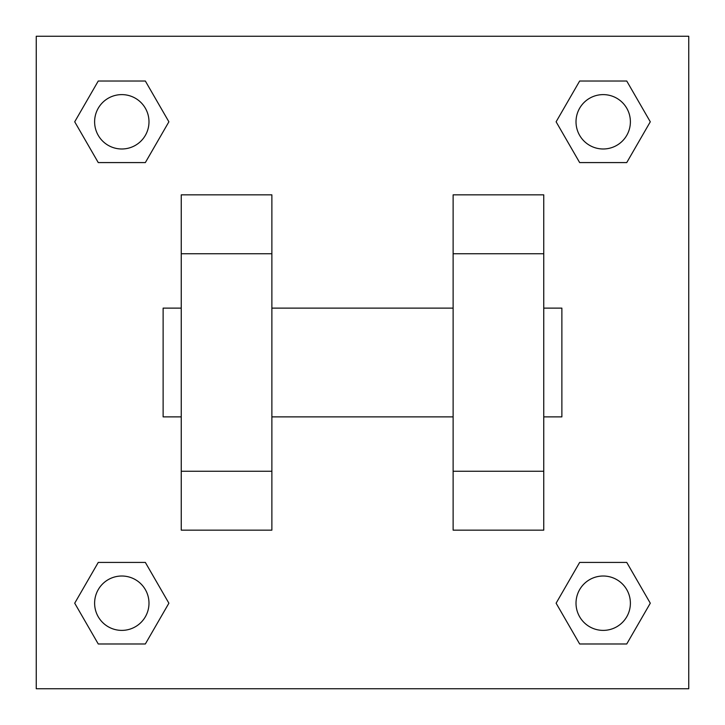 <?xml version="1.0" encoding="UTF-8"?>
<svg xmlns="http://www.w3.org/2000/svg" width="725" height="725" viewBox="0 0 725 725"><rect width="100%" height="100%" fill="white"/><g stroke="black" fill="none" stroke-linecap="round" stroke-linejoin="round"><path stroke-width="1.09" d="M168.889 121.8L145.344 162.581L98.256 162.581L74.711 121.8L98.256 81.019L145.344 81.019L168.889 121.8L145.344 162.581L128.035 162.581M128.035 562.419L145.344 562.419L168.889 603.2L145.344 643.981L98.256 643.981L74.711 603.2L98.256 562.419L145.344 562.419M596.965 162.581L579.656 162.581L556.111 121.8L579.656 81.019L626.744 81.019L650.289 121.8L626.744 162.581L579.656 162.581M556.111 603.2L579.656 562.419L626.744 562.419L650.289 603.2L626.744 643.981L579.656 643.981L556.111 603.2L579.656 562.419L596.965 562.419M36.25 36.25L688.75 36.25L688.75 688.75L36.25 688.75L36.25 36.25M181.25 253.75L181.25 530.156L271.875 530.156L271.875 194.844L181.25 194.844L181.25 253.75L271.875 253.75M453.125 253.75L453.125 530.156L543.75 530.156L543.75 194.844L453.125 194.844L453.125 253.75L543.75 253.75M543.75 416.875L561.875 416.875L561.875 308.125L543.75 308.125M181.25 308.125L163.125 308.125L163.125 416.875L181.25 416.875M181.25 471.25L271.875 471.25M453.125 471.25L543.75 471.25M181.25 530.156L271.875 530.156M453.125 530.156L543.75 530.156M626.744 643.981L579.656 643.981L626.744 643.981L650.289 603.2M579.656 562.419L626.744 562.419L579.656 562.419M630.388 603.2A27.188 27.188 0 0 0 589.606 579.656A27.188 27.188 0 0 0 589.606 626.744A27.188 27.188 0 0 0 630.388 603.2M74.711 603.2L98.256 562.419M145.344 643.981L98.256 643.981L145.344 643.981L168.889 603.2M148.988 603.2A27.188 27.188 0 0 0 108.206 579.656A27.188 27.188 0 0 0 108.206 626.744A27.188 27.188 0 0 0 148.988 603.2M556.111 121.8L579.656 81.019L626.744 81.019L579.656 81.019M650.289 121.8L626.744 162.581M630.388 121.8A27.188 27.188 0 0 0 589.606 98.256A27.188 27.188 0 0 0 589.606 145.344A27.188 27.188 0 0 0 630.388 121.8M74.711 121.8L98.256 81.019L145.344 81.019L98.256 81.019M145.344 162.581L98.256 162.581L145.344 162.581M148.988 121.8A27.188 27.188 0 0 0 108.206 98.256A27.188 27.188 0 0 0 108.206 145.344A27.188 27.188 0 0 0 148.988 121.8M271.875 416.875L453.125 416.875M271.875 308.125L453.125 308.125"/></g></svg>
